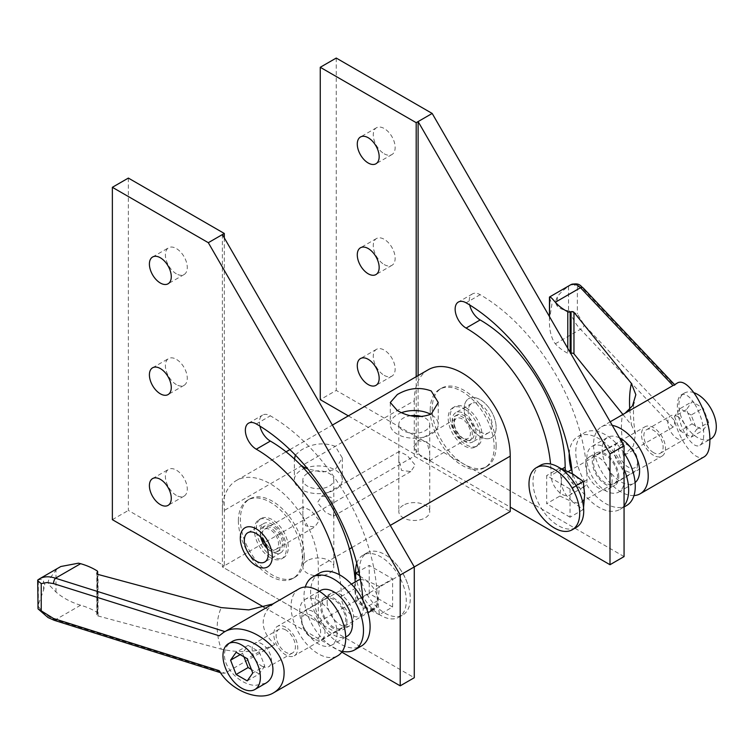 <?xml version="1.0" encoding="UTF-8"?>
<svg xmlns="http://www.w3.org/2000/svg" width="754" height="754" viewBox="0 0 754 754"><rect width="100%" height="100%" fill="white"/><g stroke="black" fill="none" stroke-linecap="round" stroke-linejoin="round"><path stroke-width="0.57" stroke-dasharray="3.77 2.83" d="M319.319 573.191A42.054 24.279 -120 0 0 310.61 592.446A42.054 24.279 -120 0 0 328.97 634.764A42.054 24.279 -120 0 0 361.383 646.037M342.382 651.277A42.054 24.279 60 0 1 304.003 596.263A42.054 24.279 60 0 1 305.285 587.017M327.132 601.984A18.69 10.792 -120 0 0 335.294 620.796A18.69 10.792 -120 0 0 349.696 625.801A18.69 10.792 -120 0 0 353.569 617.243A18.69 10.792 -120 0 0 345.407 598.431A18.69 10.792 -120 0 0 331.006 593.426A18.69 10.792 -120 0 0 327.132 601.984M346.963 621.06A18.69 10.792 60 0 1 343.089 629.618A18.69 10.792 60 0 1 328.687 624.614A18.69 10.792 60 0 1 320.525 605.801A18.69 10.792 60 0 1 324.399 597.243A18.69 10.792 60 0 1 338.8 602.248A18.69 10.792 60 0 1 346.963 621.06M360.403 579.572A16.531 9.548 60 0 1 372.118 586.282A16.531 9.548 60 0 1 377.99 601.381A16.531 9.548 60 0 1 374.568 608.949A16.531 9.548 60 0 1 361.826 604.519A16.531 9.548 60 0 1 354.616 587.884A16.531 9.548 60 0 1 358.037 580.316M301.647 618.459A16.531 9.548 60 0 1 305.068 610.9A16.531 9.548 60 0 1 317.811 615.321A16.531 9.548 60 0 1 325.021 631.956A16.531 9.548 60 0 1 321.6 639.524A16.531 9.548 60 0 1 313.334 638.704A16.531 9.548 60 0 1 301.647 618.459L301.647 620.994A13.431 7.757 -120 0 0 311.138 637.441A13.431 7.757 -120 0 0 320.638 631.956A13.431 7.757 -120 0 0 311.148 615.509A13.431 7.757 -120 0 0 301.647 620.994M356.765 563.304A35.862 20.707 60 0 1 362.985 555.142A35.862 20.707 60 0 1 390.619 564.746A35.862 20.707 60 0 1 406.274 600.834A35.862 20.707 60 0 1 398.838 617.253A35.862 20.707 60 0 1 372.551 609.015A35.862 20.707 60 0 1 355.718 574.963M359.564 569.242A35.862 20.707 -120 0 0 375.219 605.33A35.862 20.707 -120 0 0 402.853 614.934A35.862 20.707 -120 0 0 410.28 598.525A35.862 20.707 -120 0 0 409.054 588.827A35.862 20.707 -120 0 0 392.702 560.505A35.862 20.707 -120 0 0 366.991 552.823A35.862 20.707 -120 0 0 359.564 569.242M359.724 575.999L366.406 580.476L379.385 586.508L377.99 601.381L379.385 614.642L392.598 607.008L392.598 578.884L369.224 565.387L358.753 571.428M379.385 586.508L392.598 578.884M392.598 607.008L369.224 593.511L356.001 601.145L366.406 608.601L379.385 614.642M356.001 601.145L354.616 587.884L355.077 580.043M369.224 593.511L369.224 565.387M272.279 556.593A22.611 13.054 60 0 1 257.5 536.669A22.611 13.054 60 0 1 260.969 518.545A22.611 13.054 60 0 1 272.279 519.666A22.611 13.054 60 0 1 287.048 539.591A22.611 13.054 60 0 1 283.579 557.715A22.611 13.054 60 0 1 272.279 556.593M272.279 551.937A16.918 9.764 60 0 1 261.223 537.036A16.918 9.764 60 0 1 263.815 523.483A16.918 9.764 60 0 1 272.279 524.322A16.918 9.764 60 0 1 283.325 539.223A16.918 9.764 60 0 1 280.733 552.776A16.918 9.764 60 0 1 272.279 551.937M238.377 520.769A45.231 26.117 -120 0 0 258.122 566.292A45.231 26.117 -120 0 0 292.967 578.403A45.231 26.117 -120 0 0 302.335 557.706A45.231 26.117 -120 0 0 282.599 512.183A45.231 26.117 -120 0 0 247.746 500.072A45.231 26.117 -120 0 0 238.377 520.769M304.324 556.556A45.231 26.117 60 0 1 294.955 577.262A45.231 26.117 60 0 1 260.102 565.142A45.231 26.117 60 0 1 240.356 519.629A45.231 26.117 60 0 1 249.725 498.922A45.231 26.117 60 0 1 284.578 511.042A45.231 26.117 60 0 1 304.324 556.556M267.406 548.695A14.288 8.256 -120 0 0 277.5 551.617A14.288 8.256 -120 0 0 280.46 545.076A14.288 8.256 -120 0 0 274.22 530.693A14.288 8.256 -120 0 0 263.212 526.857A14.288 8.256 -120 0 0 260.253 533.398A14.288 8.256 -120 0 0 260.696 537.065M282.448 543.926A14.288 8.256 60 0 1 279.489 550.467A14.288 8.256 60 0 1 268.471 546.641A14.288 8.256 60 0 1 262.232 532.258A14.288 8.256 60 0 1 265.191 525.717A14.288 8.256 60 0 1 276.209 529.544A14.288 8.256 60 0 1 282.448 543.926M480.157 436.575A22.611 13.054 -120 0 0 491.467 437.697A22.611 13.054 -120 0 0 494.926 419.573A22.611 13.054 -120 0 0 480.157 399.648A22.611 13.054 -120 0 0 468.847 398.527A22.611 13.054 -120 0 0 465.378 416.651A22.611 13.054 -120 0 0 480.157 436.575A22.611 13.054 -120 0 0 491.467 437.697A22.611 13.054 -120 0 0 494.926 419.573A22.611 13.054 -120 0 0 480.157 399.648A22.611 13.054 -120 0 0 468.847 398.527A22.611 13.054 -120 0 0 465.378 416.651A22.611 13.054 -120 0 0 480.157 436.575M464.162 408.875A22.611 13.054 60 0 1 478.941 428.809A22.611 13.054 60 0 1 475.472 446.933A22.611 13.054 60 0 1 464.162 445.812A22.611 13.054 60 0 1 449.393 425.878A22.611 13.054 60 0 1 452.862 407.763A22.611 13.054 60 0 1 464.162 408.875M480.157 431.919A16.918 9.764 -120 0 0 488.611 432.758A16.918 9.764 -120 0 0 491.203 419.205A16.918 9.764 -120 0 0 480.157 404.304A16.918 9.764 -120 0 0 471.693 403.465A16.918 9.764 -120 0 0 469.101 417.019A16.918 9.764 -120 0 0 480.157 431.919M464.162 413.531A16.918 9.764 60 0 1 475.218 428.442A16.918 9.764 60 0 1 472.626 441.995A16.918 9.764 60 0 1 464.162 441.156A16.918 9.764 60 0 1 453.116 426.246A16.918 9.764 60 0 1 455.708 412.692A16.918 9.764 60 0 1 464.162 413.531M496.141 445.812A45.231 26.117 -120 0 0 476.405 400.289A45.231 26.117 -120 0 0 441.552 388.178A45.231 26.117 -120 0 0 432.183 408.875A45.231 26.117 -120 0 0 451.929 454.398A45.231 26.117 -120 0 0 486.782 466.509A45.231 26.117 -120 0 0 496.141 445.812M430.204 410.025A45.231 26.117 60 0 1 439.563 389.318A45.231 26.117 60 0 1 474.417 401.439A45.231 26.117 60 0 1 494.162 446.952A45.231 26.117 60 0 1 484.794 467.659A45.231 26.117 60 0 1 449.94 455.539A45.231 26.117 60 0 1 430.204 410.025M474.275 433.182A14.288 8.256 -120 0 0 468.036 418.8A14.288 8.256 -120 0 0 457.018 414.964A14.288 8.256 -120 0 0 454.059 421.505A14.288 8.256 -120 0 0 460.298 435.897A14.288 8.256 -120 0 0 471.307 439.723A14.288 8.256 -120 0 0 474.275 433.182M452.08 422.655A14.288 8.256 60 0 1 455.039 416.114A14.288 8.256 60 0 1 466.047 419.94A14.288 8.256 60 0 1 472.287 434.323A14.288 8.256 60 0 1 469.327 440.864A14.288 8.256 60 0 1 458.319 437.037A14.288 8.256 60 0 1 452.08 422.655M569.242 453.522A42.054 24.279 60 0 1 577.884 436.538A42.054 24.279 60 0 1 624.067 469.167M624.067 453.013A42.054 24.279 -120 0 0 584.501 432.721A42.054 24.279 -120 0 0 575.783 451.976A42.054 24.279 -120 0 0 594.143 494.304A42.054 24.279 -120 0 0 626.555 505.566M585.698 465.331A18.69 10.792 60 0 1 589.571 456.773A18.69 10.792 60 0 1 603.973 461.778A18.69 10.792 60 0 1 612.135 480.59A18.69 10.792 60 0 1 608.261 489.148A18.69 10.792 60 0 1 593.86 484.143A18.69 10.792 60 0 1 585.698 465.331M618.742 476.773A18.69 10.792 -120 0 0 610.58 457.97A18.69 10.792 -120 0 0 596.178 452.956A18.69 10.792 -120 0 0 592.305 461.514A18.69 10.792 -120 0 0 600.467 480.326A18.69 10.792 -120 0 0 614.868 485.331A18.69 10.792 -120 0 0 618.742 476.773M624.067 505.802A42.054 24.279 60 0 1 619.948 509.384A42.054 24.279 60 0 1 571.315 469.808M559.883 467.932L561.278 481.193A16.531 9.548 -120 0 0 568.497 497.829A16.531 9.548 -120 0 0 581.23 502.258A16.531 9.548 -120 0 0 584.652 494.69A16.531 9.548 -120 0 0 577.441 478.055A16.531 9.548 -120 0 0 564.699 473.625A16.531 9.548 -120 0 0 561.278 481.193L559.883 496.066L546.669 503.691L546.669 475.567L570.043 489.063L576.037 485.604M637.62 464.115A16.531 9.548 -120 0 0 625.933 443.87A16.531 9.548 -120 0 0 617.667 443.05A16.531 9.548 -120 0 0 614.246 450.619A16.531 9.548 -120 0 0 621.456 467.254A16.531 9.548 -120 0 0 634.199 471.674A16.531 9.548 -120 0 0 637.62 464.115L637.62 461.58A13.431 7.757 60 0 1 628.12 467.065A13.431 7.757 60 0 1 618.629 450.619A13.431 7.757 60 0 1 628.12 445.133A13.431 7.757 60 0 1 637.62 461.58M540.42 465.322A35.862 20.707 -120 0 0 532.993 481.74A35.862 20.707 -120 0 0 548.648 517.828A35.862 20.707 -120 0 0 576.282 527.432M546.565 522.07A35.862 20.707 60 0 1 530.213 493.747M559.883 496.066L572.804 502.07L583.266 509.563L583.549 507.612M583.266 509.563L570.043 517.187L570.043 489.063M559.807 467.98L546.669 475.567M570.043 517.187L546.669 503.691M384.21 153.778A15.466 8.935 -120 0 0 391.948 154.542A15.466 8.935 -120 0 0 394.314 142.148A15.466 8.935 -120 0 0 384.21 128.519A15.466 8.935 -120 0 0 376.482 127.746A15.466 8.935 -120 0 0 374.107 140.14A15.466 8.935 -120 0 0 384.21 153.778M384.21 264.56A15.466 8.935 -120 0 0 391.948 265.323A15.466 8.935 -120 0 0 394.314 252.929A15.466 8.935 -120 0 0 384.21 239.301A15.466 8.935 -120 0 0 376.482 238.537A15.466 8.935 -120 0 0 374.107 250.931A15.466 8.935 -120 0 0 384.21 264.56M384.21 375.351A15.466 8.935 -120 0 0 391.948 376.114A15.466 8.935 -120 0 0 394.314 363.72A15.466 8.935 -120 0 0 384.21 350.092A15.466 8.935 -120 0 0 376.482 349.319A15.466 8.935 -120 0 0 374.107 361.722A15.466 8.935 -120 0 0 384.21 375.351M565.453 470.26A15.466 8.935 -120 0 0 576.103 486.132A15.466 8.935 -120 0 0 583.832 486.905A15.466 8.935 -120 0 0 587.036 479.817A151.158 87.266 -120 0 0 555.736 374.474A151.158 87.266 -120 0 0 480.157 294.691A15.466 8.935 -120 0 0 472.419 293.928A15.466 8.935 -120 0 0 469.214 301.006A15.466 8.935 -120 0 0 469.695 304.974M572.286 473.644A151.158 87.266 60 0 1 572.965 487.942A15.466 8.935 60 0 1 569.76 495.029A15.466 8.935 60 0 1 562.032 494.256A15.466 8.935 60 0 1 551.089 475.312A120.216 69.406 -120 0 0 550.552 464.012M466.085 407.773A22.611 13.054 60 0 1 480.854 427.697A22.611 13.054 60 0 1 477.395 445.821A22.611 13.054 60 0 1 466.085 444.7A22.611 13.054 60 0 1 451.307 424.775A22.611 13.054 60 0 1 454.775 406.651A22.611 13.054 60 0 1 466.085 407.773M418.112 375.596L418.112 453.936L510.222 507.112M348.348 415.869L416.189 455.039L418.112 453.936M416.189 376.698L416.189 455.039M624.067 556.593L336.237 390.412L320.252 399.648M336.237 58.058L336.237 390.412M176.332 273.796A15.466 8.935 60 0 1 166.229 260.158A15.466 8.935 60 0 1 168.594 247.764A15.466 8.935 60 0 1 176.332 248.537A15.466 8.935 60 0 1 186.436 262.166A15.466 8.935 60 0 1 184.07 274.56A15.466 8.935 60 0 1 176.332 273.796M176.332 384.578A15.466 8.935 60 0 1 166.229 370.949A15.466 8.935 60 0 1 168.594 358.555A15.466 8.935 60 0 1 176.332 359.319A15.466 8.935 60 0 1 186.436 372.947A15.466 8.935 60 0 1 184.07 385.341A15.466 8.935 60 0 1 176.332 384.578M176.332 495.369A15.466 8.935 60 0 1 166.229 481.74A15.466 8.935 60 0 1 168.594 469.337A15.466 8.935 60 0 1 176.332 470.11A15.466 8.935 60 0 1 186.436 483.738A15.466 8.935 60 0 1 184.07 496.132A15.466 8.935 60 0 1 176.332 495.369M339.394 574.746A120.216 69.406 60 0 1 341.289 596.442A15.466 8.935 -120 0 0 352.231 615.387A15.466 8.935 -120 0 0 359.96 616.15A15.466 8.935 -120 0 0 363.164 609.072A151.158 87.266 -120 0 0 362.9 600.25M259.894 426.104A15.466 8.935 60 0 1 259.423 422.136A15.466 8.935 60 0 1 262.628 415.058A15.466 8.935 60 0 1 270.356 415.822A151.158 87.266 60 0 1 345.935 495.604A151.158 87.266 60 0 1 377.236 600.947A15.466 8.935 60 0 1 374.031 608.026A15.466 8.935 60 0 1 366.303 607.262A15.466 8.935 60 0 1 355.36 588.318A120.216 69.406 -120 0 0 355.191 581.956M270.356 557.706A22.611 13.054 60 0 1 255.587 537.772A22.611 13.054 60 0 1 259.046 519.657A22.611 13.054 60 0 1 270.356 520.769A22.611 13.054 60 0 1 285.135 540.703A22.611 13.054 60 0 1 281.666 558.827A22.611 13.054 60 0 1 270.356 557.706M222.383 234.569L222.383 566.933L414.276 677.723M128.359 178.076L128.359 510.43L224.306 565.83L222.383 566.933L318.329 622.323L318.329 566.933L349.46 548.959M224.306 237.896L224.306 565.83M341.788 652.125L264.041 607.234M112.365 519.666L128.359 510.43M428.329 369.696A67.841 39.17 -120 0 0 414.276 400.751L222.383 511.542A67.841 39.17 60 0 1 236.436 480.487A67.841 39.17 60 0 1 304.277 519.657A67.841 39.17 60 0 1 318.329 566.933M429.714 456.688L429.346 460.817L421.448 456.905L413.343 447.235L417.763 440.76L426.971 441.872L429.742 453.05L429.714 456.688M454.059 423.729A11.574 6.682 -120 0 0 459.111 435.378A11.574 6.682 -120 0 0 468.036 438.479A11.574 6.682 -120 0 0 470.43 433.182A11.574 6.682 -120 0 0 465.378 421.524A11.574 6.682 -120 0 0 456.453 418.423A11.574 6.682 -120 0 0 454.059 423.729M263.58 540.627A11.574 6.682 60 0 1 262.166 534.511A11.574 6.682 60 0 1 264.569 529.214A11.574 6.682 60 0 1 273.495 532.315A11.574 6.682 60 0 1 278.546 543.964A11.574 6.682 60 0 1 276.143 549.261A11.574 6.682 60 0 1 265.766 544.416M302.891 511.005L302.863 514.643L305.634 525.821L314.842 526.923L319.262 520.458L311.148 510.778L303.259 506.876L302.891 511.005M295.314 455.001L301.383 449.931C312.674 443.343 323.975 442.155 335.276 446.359L342.297 457.904L335.276 469.506L322.165 472.127L307.773 468.931M301.751 466.151L294.522 459.082M305.615 468.055A23.968 13.836 0 0 0 301.383 469.996A23.968 13.836 0 0 0 294.362 479.78A23.968 13.836 0 0 0 309.159 492.569A23.968 13.836 0 0 0 335.276 489.572A23.968 13.836 0 0 0 342.297 479.78A23.968 13.836 0 0 0 306.727 467.668M307.396 473.465A15.466 8.935 0 0 0 302.863 479.78A15.466 8.935 0 0 0 312.41 488.036A15.466 8.935 0 0 0 329.262 486.094A15.466 8.935 0 0 0 333.796 479.78A15.466 8.935 0 0 0 324.248 471.533A15.466 8.935 0 0 0 307.396 473.465M307.396 560.618A15.466 8.935 0 0 0 302.863 566.933A15.466 8.935 0 0 0 312.41 575.189A15.466 8.935 0 0 0 329.262 573.247A15.466 8.935 0 0 0 333.796 566.933A15.466 8.935 0 0 0 324.248 558.686A15.466 8.935 0 0 0 307.396 560.618M333.768 512.079L333.4 516.207L325.511 512.305L317.396 502.626L321.817 496.16L331.025 497.263L333.796 508.441L333.768 512.079M398.838 455.604L398.809 459.252L401.571 470.43L410.779 471.533L415.209 465.067L407.094 455.388L399.205 451.476L398.838 455.604M401.552 412.655A23.968 13.836 0 0 0 397.32 414.606A23.968 13.836 0 0 0 390.299 424.389A23.968 13.836 0 0 0 405.096 437.179A23.968 13.836 0 0 0 431.222 434.172A23.968 13.836 0 0 0 438.244 424.389A23.968 13.836 0 0 0 430.788 414.361M410.789 415.69A15.466 8.935 0 0 0 403.333 418.074A15.466 8.935 0 0 0 398.809 424.389A15.466 8.935 0 0 0 408.357 432.636A15.466 8.935 0 0 0 425.209 430.704A15.466 8.935 0 0 0 429.742 424.389A15.466 8.935 0 0 0 422.146 416.698M403.333 505.227A15.466 8.935 0 0 0 398.809 511.542A15.466 8.935 0 0 0 408.357 519.789A15.466 8.935 0 0 0 425.209 517.857A15.466 8.935 0 0 0 429.742 511.542A15.466 8.935 0 0 0 420.195 503.295A15.466 8.935 0 0 0 403.333 505.227M222.383 511.542L222.383 566.933L414.276 456.151L510.222 511.542M318.329 622.323L414.276 566.933M414.276 400.751L414.276 456.151M586.819 458.347A26.456 15.268 60 0 1 592.295 446.236A26.456 15.268 60 0 1 612.682 453.324A26.456 15.268 60 0 1 624.227 479.949A26.456 15.268 60 0 1 618.751 492.051A26.456 15.268 60 0 1 598.365 484.963A26.456 15.268 60 0 1 586.819 458.347M619.552 437.98A26.456 15.268 -120 0 0 607.649 437.377A26.456 15.268 -120 0 0 602.163 449.488A26.456 15.268 -120 0 0 613.718 476.104A26.456 15.268 -120 0 0 634.095 483.191A26.456 15.268 -120 0 0 635.094 482.522M549.449 297.802L551.928 304.211L549.449 319.762C549.214 328.951 550.844 336.51 554.313 342.439L555.34 343.777A56.154 32.422 0 0 0 567.781 353.287A2.168 1.254 0 0 0 568.912 353.598A2.168 1.254 0 0 0 570.156 353.494L570.693 353.353M676.922 383.286L674.481 385.577L583.549 289.385L580.514 287.151L577.366 286.699L573.53 284.512L569.873 285.446L570.901 284.654M555.34 343.777L580.495 329.253C576.179 324.965 572.635 318.951 569.873 311.214L577.366 313.843L584.067 324.804L674.481 420.468C680.711 443.38 696.14 462.23 704.217 456.801M674.66 384.851L674.481 385.577L674.66 384.851L673.039 385.633L625.123 413.192M674.481 420.468L674.66 424.436L673.039 427.16L623.115 455.982L621.409 428.404C621.437 420.638 622.003 415.982 623.115 414.446M633.982 495.557A38.661 22.318 60 0 1 593.539 444.502A38.661 22.318 60 0 1 601.541 426.802A38.661 22.318 60 0 1 612.267 425.35M569.873 311.214L568.544 310.818C563.097 309.96 559.345 308.424 557.281 306.19L555.189 302.326L557.281 297.067C559.345 293.721 563.097 290.158 568.544 286.369L569.873 285.446M549.449 319.611L549.449 316.557L549.449 319.611M673.039 427.16L580.495 329.253A4.072 2.912 136.6 0 0 583.021 327.481A4.072 2.912 136.6 0 0 584.067 324.804M677.469 416.481A13.629 7.87 60 0 1 686.366 428.498A13.629 7.87 60 0 1 684.283 439.422A13.629 7.87 60 0 1 677.469 438.743A13.629 7.87 60 0 1 668.562 426.726A13.629 7.87 60 0 1 670.645 415.803A13.629 7.87 60 0 1 677.469 416.481M653.482 452.589A13.629 7.87 60 0 1 644.576 440.572A13.629 7.87 60 0 1 646.668 429.648A13.629 7.87 60 0 1 653.482 430.327A13.629 7.87 60 0 1 662.389 442.334A13.629 7.87 60 0 1 660.297 453.267A13.629 7.87 60 0 1 653.482 452.589M605.528 482.994A16.956 9.793 60 0 1 594.444 468.046A16.956 9.793 60 0 1 597.045 454.464A16.956 9.793 60 0 1 605.528 455.303A16.956 9.793 60 0 1 616.602 470.242A16.956 9.793 60 0 1 614.001 483.832A16.956 9.793 60 0 1 605.528 482.994M653.482 455.303A16.956 9.793 60 0 1 642.408 440.355A16.956 9.793 60 0 1 645.009 426.773A16.956 9.793 60 0 1 653.482 427.612A16.956 9.793 60 0 1 664.566 442.551A16.956 9.793 60 0 1 661.965 456.142A16.956 9.793 60 0 1 653.482 455.303M694.198 403.117C689.269 395.916 684.952 393.173 681.23 394.889C678.713 396.481 677.422 400.214 677.365 406.076C676.847 424.002 692.285 450.788 699.91 445.199C702.426 443.606 703.718 439.884 703.774 434.021C703.397 423.22 700.202 412.919 694.198 403.117M694.114 392.759A26.456 15.268 -120 0 0 684.368 393.079A26.456 15.268 -120 0 0 678.892 405.19A26.456 15.268 -120 0 0 690.438 431.806A26.456 15.268 -120 0 0 710.824 438.894M584.067 289.913A4.072 2.912 136.6 0 0 583.455 288.245L583.342 288.132M708.694 422.391L703.143 408.093L692.049 401.693L686.498 409.582L692.049 423.88L703.143 430.289L708.694 422.391L696.696 429.318L691.154 415.02L703.143 408.093M691.154 415.02L680.061 408.611L692.049 401.693M680.061 408.611L674.51 416.51L686.498 409.582M674.51 416.51L680.061 430.807L692.049 423.88M680.061 430.807L691.154 437.207L703.143 430.289M691.154 437.207L696.696 429.318M622.917 414.464L631.4 424.964L635.584 433.748L633.369 445.944L623.115 455.982M320.516 590.523A26.456 15.268 -120 0 0 315.04 602.635A26.456 15.268 -120 0 0 326.586 629.251A26.456 15.268 -120 0 0 346.972 636.338M337.095 633.087A26.456 15.268 60 0 1 331.619 645.198A26.456 15.268 60 0 1 311.232 638.11A26.456 15.268 60 0 1 299.687 611.494A26.456 15.268 60 0 1 305.172 599.383A26.456 15.268 60 0 1 325.549 606.47A26.456 15.268 60 0 1 337.095 633.087M54.411 620.335A4.072 1.593 107.5 0 0 55.466 619.75L80.621 605.217A56.154 32.422 180 0 1 97.087 612.408A2.168 1.254 180 0 1 97.634 613.059A2.168 1.254 180 0 1 97.652 613.247A2.168 1.254 180 0 1 97.455 613.775L97.021 614.312A2.168 1.254 0 0 0 96.823 614.84A2.168 1.254 0 0 0 96.955 615.264A2.168 1.254 0 0 0 98.077 615.971L221.242 649.137C215.889 633.85 215.889 620.005 221.242 607.601M80.621 605.217L78.454 604.548C69.754 601.626 62.271 597.46 55.975 592.031L48.633 584.397L48.068 582.484L48.633 580.137L55.975 570.081L60.838 566.508M219.216 635.801L225.06 631.635L274.974 602.823C267.265 608.158 263.334 614.755 263.184 622.597C263.334 630.476 267.265 637.724 274.974 644.35L225.06 673.171L222.015 673.134L219.216 670.683M220.479 672.672L222.015 673.134M299.065 588.808A38.661 22.318 -120 0 0 291.053 606.508A38.661 22.318 -120 0 0 307.934 645.415A38.661 22.318 -120 0 0 337.726 655.773M37.785 579.996L40.754 579.43L42.582 579.939L44.797 584.369L43.591 590.137L37.879 605.726C42.45 612.427 48.313 617.092 55.466 619.75L225.06 673.171M261.798 666.093A13.629 7.87 -120 0 0 268.622 666.772A13.629 7.87 -120 0 0 270.705 655.848A13.629 7.87 -120 0 0 261.798 643.831A13.629 7.87 -120 0 0 254.984 643.153A13.629 7.87 -120 0 0 252.892 654.076A13.629 7.87 -120 0 0 261.798 666.093M285.785 629.986A13.629 7.87 -120 0 0 278.961 629.307A13.629 7.87 -120 0 0 276.878 640.24A13.629 7.87 -120 0 0 285.785 652.248A13.629 7.87 -120 0 0 292.599 652.926A13.629 7.87 -120 0 0 294.691 642.003A13.629 7.87 -120 0 0 285.785 629.986M333.739 599.581A16.956 9.793 -120 0 0 325.266 598.742A16.956 9.793 -120 0 0 322.665 612.333A16.956 9.793 -120 0 0 333.739 627.271A16.956 9.793 -120 0 0 342.222 628.11A16.956 9.793 -120 0 0 344.823 614.529A16.956 9.793 -120 0 0 333.739 599.581M285.785 627.271A16.956 9.793 -120 0 0 277.302 626.433A16.956 9.793 -120 0 0 274.701 640.023A16.956 9.793 -120 0 0 285.785 654.962A16.956 9.793 -120 0 0 294.258 655.801A16.956 9.793 -120 0 0 296.859 642.219A16.956 9.793 -120 0 0 285.785 627.271M265.813 683.19L255.342 685.395C240.592 684.943 224.013 668.572 224.494 654.906C224.598 649.015 226.963 644.67 231.582 641.871M274.974 644.35C259.97 652.012 242.062 653.605 221.242 649.137M243.938 656.8L242.571 653.256L248.113 645.367L259.206 651.767L264.758 666.065L252.769 672.992M264.758 666.065L259.206 673.963L247.218 680.881M259.206 673.963L251.393 669.448M242.571 653.256L240.187 654.632M248.113 645.367L236.125 652.285M259.206 651.767L247.218 658.694M37.7 607.253L37.879 605.726M272.797 603.973L274.974 602.823M587.036 479.817L572.965 487.942M480.157 294.691L466.085 302.816M562.23 468.884L551.089 475.312M341.289 596.442L355.36 588.318M363.164 609.072L377.236 600.947M256.285 423.946L270.356 415.822M351.939 547.527L390.289 525.387M567.781 348.31L567.781 353.287M577.366 286.699L577.366 313.843M557.281 297.067L557.281 306.19M629.741 409.29L631.4 424.964M570.156 352.429L570.156 353.494M568.544 286.369L568.544 310.818M97.087 612.408L97.087 570.872M55.975 592.031L55.975 570.081M97.021 614.312L97.021 573.832M43.591 590.137L43.591 581.014M98.077 615.971L98.077 574.444M97.455 613.775L97.455 574.19M38.331 604.303L38.331 579.854M349.696 625.801L343.089 629.618M331.006 593.426L324.399 597.243M351.421 584.133L305.068 610.9M398.838 617.253L402.853 614.934M366.991 552.823L362.985 555.142M313.334 638.704L311.148 637.441M321.6 639.524L367.952 612.766M409.054 588.827C406.331 577.809 400.883 568.365 392.702 560.505M259.046 519.657L260.969 518.545M247.83 532.71L263.815 523.483M280.733 552.776L264.739 562.013M283.579 557.715L281.666 558.827M292.967 578.403L294.955 577.262M277.5 551.617L279.489 550.467M265.191 525.717L263.212 526.857M249.725 498.922L247.746 500.072M477.395 445.821L475.472 446.933M488.611 432.758L472.626 441.995M471.693 403.465L455.708 412.692M454.775 406.651L452.862 407.763M441.552 388.178L439.563 389.318M457.018 414.964L455.039 416.114M471.307 439.723L469.327 440.864M486.782 466.509L484.794 467.659M577.884 436.538L584.501 432.721M589.571 456.773L596.178 452.956M608.261 489.148L614.868 485.331M619.948 509.384L624.067 506.999M581.23 502.258L634.199 471.674M625.933 443.87L628.12 445.133M617.667 443.05L571.852 469.506M568.28 471.561L564.699 473.625M391.948 154.542L375.954 163.769M391.948 265.323L375.954 274.56M391.948 376.114L375.954 385.351M583.832 486.905L569.76 495.029M472.419 293.928L458.347 302.052M376.482 349.319L360.487 358.555M376.482 238.537L360.487 247.764M376.482 127.746L360.487 136.983M152.61 257.001L168.594 247.764M152.61 367.782L168.594 358.555M152.61 478.573L168.594 469.337M248.556 423.183L262.628 415.058M374.031 608.026L359.96 616.15M184.07 496.132L168.076 505.369M184.07 385.341L168.076 394.578M184.07 274.56L168.076 283.787M429.346 460.817L468.036 438.479M276.143 549.261L314.842 526.923M294.362 457.904L294.362 479.78M302.863 479.78L302.863 508.441M302.863 514.643L302.863 566.933M333.4 516.207L410.779 471.533M390.299 402.513L390.299 424.389M398.809 424.389L398.809 453.05M398.809 459.252L398.809 511.542M429.742 424.389L429.742 453.05M429.742 459.252L429.742 511.542M438.244 402.513L438.244 424.389M321.817 496.16L399.205 451.476M333.796 479.78L333.796 508.441M333.796 514.643L333.796 566.933M342.297 457.904L342.297 479.78M264.569 529.214L303.259 506.876M417.763 440.76L456.453 418.423M236.436 480.487L286.058 451.834M289.904 449.62L332.382 425.086M592.295 446.236L607.649 437.377M601.541 426.802L610.212 421.797M646.668 429.648L670.645 415.803M597.045 454.464L645.009 426.773M681.23 394.889L684.368 393.079M699.91 445.199L709.863 439.45M614.001 483.832L661.965 456.142M660.297 453.267L684.283 439.422M635.575 433.757C632.455 421.74 633.577 399.045 634.142 402.674M618.751 492.051L634.095 483.191M345.718 637.055L331.619 645.198M96.823 614.84L96.823 573.304M278.961 629.307L254.984 643.153M325.266 598.742L277.302 626.433M342.222 628.11L294.258 655.801M292.599 652.926L268.622 666.772M97.652 613.247L97.652 574.294M319.262 591.24L305.172 599.383"/><path stroke-width="1.13" d="M354.766 649.854L361.383 646.037A42.054 24.279 -120 0 0 370.091 626.781A42.054 24.279 -120 0 0 351.732 584.454A42.054 24.279 -120 0 0 319.319 573.191L312.712 577.008A42.054 24.279 60 0 1 345.125 588.271A42.054 24.279 60 0 1 363.485 630.598A42.054 24.279 60 0 1 354.766 649.854A42.054 24.279 60 0 1 342.382 651.277M305.285 587.017A42.054 24.279 60 0 1 312.712 577.008M351.421 584.133L358.037 580.316A16.531 9.548 60 0 1 360.403 579.572M355.718 574.963A35.862 20.707 60 0 1 355.549 571.551A35.862 20.707 60 0 1 356.765 563.304M355.077 580.043L356.001 573.021L358.753 571.428M359.724 575.999L356.001 573.021M256.285 528.893A22.611 13.054 -120 0 0 244.975 527.781A22.611 13.054 -120 0 0 241.516 545.896A22.611 13.054 -120 0 0 256.285 565.83A22.611 13.054 -120 0 0 267.595 566.942A22.611 13.054 -120 0 0 271.063 548.827A22.611 13.054 -120 0 0 256.285 528.893A22.611 13.054 -120 0 0 244.975 527.781A22.611 13.054 -120 0 0 241.516 545.896A22.611 13.054 -120 0 0 256.285 565.83A22.611 13.054 -120 0 0 267.595 566.942A22.611 13.054 -120 0 0 271.063 548.827A22.611 13.054 -120 0 0 256.285 528.893M256.285 533.549A16.918 9.764 -120 0 0 247.83 532.71A16.918 9.764 -120 0 0 245.238 546.264A16.918 9.764 -120 0 0 256.285 561.174A16.918 9.764 -120 0 0 264.739 562.013A16.918 9.764 -120 0 0 267.34 548.46A16.918 9.764 -120 0 0 256.285 533.549M260.696 537.065A14.288 8.256 -120 0 0 267.406 548.695M571.315 469.808A42.054 24.279 60 0 1 569.176 455.793A42.054 24.279 60 0 1 569.242 453.522M624.067 469.167A42.054 24.279 60 0 1 628.657 490.128A42.054 24.279 60 0 1 624.067 505.802M624.067 506.999L626.555 505.566A42.054 24.279 -120 0 0 635.264 486.311A42.054 24.279 -120 0 0 624.067 453.013M572.277 529.751L576.282 527.432A35.862 20.707 -120 0 0 583.719 511.024A35.862 20.707 -120 0 0 568.064 474.926A35.862 20.707 -120 0 0 540.42 465.322L536.414 467.64A35.862 20.707 60 0 1 564.049 477.244A35.862 20.707 60 0 1 579.703 513.333A35.862 20.707 60 0 1 572.277 529.751A35.862 20.707 60 0 1 546.565 522.07C538.384 514.209 532.937 504.765 530.213 493.747A35.862 20.707 60 0 1 528.988 484.049A35.862 20.707 60 0 1 536.414 467.64M583.549 507.612L584.652 494.69L583.266 481.429L576.037 485.604M559.807 467.98L572.804 473.946L583.266 481.429M368.216 137.746A15.466 8.935 60 0 1 378.329 151.375A15.466 8.935 60 0 1 375.954 163.769A15.466 8.935 60 0 1 368.216 163.005A15.466 8.935 60 0 1 358.112 149.377A15.466 8.935 60 0 1 360.487 136.983A15.466 8.935 60 0 1 368.216 137.746M368.216 248.537A15.466 8.935 60 0 1 378.329 262.166A15.466 8.935 60 0 1 375.954 274.56A15.466 8.935 60 0 1 368.216 273.796A15.466 8.935 60 0 1 358.112 260.168A15.466 8.935 60 0 1 360.487 247.764A15.466 8.935 60 0 1 368.216 248.537M368.216 359.319A15.466 8.935 60 0 1 378.329 372.957A15.466 8.935 60 0 1 375.954 385.351A15.466 8.935 60 0 1 368.216 384.578A15.466 8.935 60 0 1 358.112 370.949A15.466 8.935 60 0 1 360.487 358.555A15.466 8.935 60 0 1 368.216 359.319M550.552 464.012A120.216 69.406 -120 0 0 526.188 391.533A120.216 69.406 -120 0 0 466.085 328.075A15.466 8.935 60 0 1 455.143 309.131A15.466 8.935 60 0 1 458.347 302.052A15.466 8.935 60 0 1 466.085 302.816A151.158 87.266 60 0 1 541.664 382.598A151.158 87.266 60 0 1 572.286 473.644M469.695 304.974A15.466 8.935 -120 0 0 480.157 319.95A120.216 69.406 60 0 1 540.26 383.409A120.216 69.406 60 0 1 565.161 467.188A15.466 8.935 -120 0 0 565.453 470.26M624.067 445.812L432.183 113.449L418.112 121.573L609.995 453.936L624.067 445.812L624.067 556.593L609.995 564.718L609.995 453.936M416.189 376.698L416.189 122.676L418.112 121.573L418.112 375.596M510.222 507.112L609.995 564.718M416.189 122.676L320.252 67.285L320.252 399.648L348.348 415.869M320.252 67.285L336.237 58.058L432.183 113.449M160.338 257.764A15.466 8.935 -120 0 0 152.61 257.001A15.466 8.935 -120 0 0 150.234 269.395A15.466 8.935 -120 0 0 160.338 283.023A15.466 8.935 -120 0 0 168.076 283.787A15.466 8.935 -120 0 0 170.442 271.393A15.466 8.935 -120 0 0 160.338 257.764M160.338 368.555A15.466 8.935 -120 0 0 152.61 367.782A15.466 8.935 -120 0 0 150.234 380.176A15.466 8.935 -120 0 0 160.338 393.814A15.466 8.935 -120 0 0 168.076 394.578A15.466 8.935 -120 0 0 170.442 382.184A15.466 8.935 -120 0 0 160.338 368.555M160.338 479.337A15.466 8.935 -120 0 0 152.61 478.573A15.466 8.935 -120 0 0 150.234 490.967A15.466 8.935 -120 0 0 160.338 504.596A15.466 8.935 -120 0 0 168.076 505.369A15.466 8.935 -120 0 0 170.442 492.975A15.466 8.935 -120 0 0 160.338 479.337M362.9 600.25A151.158 87.266 -120 0 0 331.864 503.729A151.158 87.266 -120 0 0 256.285 423.946A15.466 8.935 -120 0 0 248.556 423.183A15.466 8.935 -120 0 0 245.352 430.261A15.466 8.935 -120 0 0 256.285 449.205A120.216 69.406 60 0 1 316.397 512.654A120.216 69.406 60 0 1 339.394 574.746M355.191 581.956A120.216 69.406 -120 0 0 330.469 504.53A120.216 69.406 -120 0 0 270.356 441.081A15.466 8.935 60 0 1 259.894 426.104M400.204 575.057L208.311 242.694L222.383 234.569L414.276 566.933L400.204 575.057L400.204 685.848L341.788 652.125M390.289 525.387L510.222 456.151L510.222 511.542L414.276 566.933L414.276 677.723L400.204 685.848M222.383 234.569L224.306 233.467L128.359 178.076L112.365 187.303L208.311 242.694M224.306 233.467L224.306 237.896M112.365 187.303L112.365 519.666L264.041 607.234M510.222 456.151A67.841 39.17 -120 0 0 496.17 408.866A67.841 39.17 -120 0 0 428.329 369.696L332.382 425.086M265.766 544.416A11.574 6.682 60 0 1 263.58 540.627M307.773 468.931L301.751 466.151M294.522 459.082L295.314 455.001M431.222 414.116C419.931 418.263 408.63 417.066 397.32 410.544L390.299 402.513L397.32 394.54C408.621 387.952 419.921 386.764 431.222 390.968L438.244 402.513L431.222 414.116M422.146 416.698A15.466 8.935 0 0 0 410.789 415.69M430.788 414.361A23.968 13.836 0 0 0 401.552 412.655M306.727 467.668A23.968 13.836 0 0 0 305.615 468.055M635.094 482.522A26.456 15.268 -120 0 0 639.581 471.08A26.456 15.268 -120 0 0 619.552 437.98M674.566 384.644L583.455 288.245A4.072 2.912 136.6 0 0 583.021 287.896A4.072 2.912 136.6 0 0 580.495 287.717L555.34 302.241A56.154 32.422 0 0 0 567.781 311.751A2.168 1.254 0 0 0 568.912 312.062A2.168 1.254 0 0 0 570.156 311.958L571.08 311.713A2.168 1.254 180 0 1 572.738 311.666A2.168 1.254 180 0 1 573.964 312.316L631.4 383.428C629.731 390.44 629.175 399.064 629.741 409.29M555.34 302.241L554.313 301.072C550.844 296.963 549.214 295.87 549.449 297.802L549.449 297.877M672.973 385.567L580.495 287.717C576.782 284.258 573.587 283.231 570.919 284.644L549.694 296.897L549.449 316.557L549.449 297.839M570.693 353.353L571.08 353.249A2.168 1.254 180 0 1 572.738 353.202A2.168 1.254 180 0 1 573.964 353.852L622.917 414.464M612.267 425.35A38.661 22.318 60 0 1 648.214 476.066A38.661 22.318 60 0 1 640.203 493.766L704.217 456.801C707.902 454.483 709.787 449.035 709.872 440.468C710.626 414.266 688.063 375.106 676.922 383.286L610.212 421.797M709.863 439.45L710.824 438.894A26.456 15.268 -120 0 0 716.3 426.792A26.456 15.268 -120 0 0 694.114 392.759M625.123 413.192L632.502 405.822L635.848 394.681L631.4 383.428M640.203 493.766A38.661 22.318 60 0 1 633.982 495.557M345.718 637.055L346.972 636.338A26.456 15.268 -120 0 0 352.448 624.227A26.456 15.268 -120 0 0 340.902 597.611A26.456 15.268 -120 0 0 320.516 590.523L319.262 591.24M80.621 563.69L55.466 578.214C49.312 576.16 44.024 576.339 39.604 578.761L60.838 566.508L78.454 563.181L80.621 563.69A56.154 32.422 180 0 1 97.087 570.872A2.168 1.254 180 0 1 97.634 571.523A2.168 1.254 180 0 1 97.652 571.711A2.168 1.254 180 0 1 97.455 572.248L97.021 572.776A2.168 1.254 0 0 0 96.823 573.304A2.168 1.254 0 0 0 96.955 573.737A2.168 1.254 0 0 0 98.077 574.444L221.242 607.601L248.773 609.901L272.797 603.973M39.604 578.761L37.879 579.958L38.039 581.042L41.234 583.596L47.002 582.54L53.515 583.596L219.216 635.801L223.684 632.333C244.098 618.798 285.455 647.111 284.07 673.671C283.909 682.285 280.46 688.638 273.711 692.728C258.895 702.04 230.62 690.607 219.216 670.683L53.515 618.487L38.039 608.864L37.7 580.212M53.515 618.487A4.072 1.593 107.5 0 0 54.09 620.231A4.072 1.593 107.5 0 0 54.241 620.306L48.058 617.573L38.039 608.864M273.711 692.728L337.726 655.773A38.661 22.318 -120 0 0 345.728 638.072A38.661 22.318 -120 0 0 328.857 599.166A38.661 22.318 -120 0 0 299.065 588.808L223.684 632.333M224.937 631.607L55.466 578.214A4.072 1.593 107.5 0 0 54.09 580.646A4.072 1.593 107.5 0 0 53.515 583.596M228.443 643.68L231.582 641.871C245.55 632.606 273.843 651.984 272.901 670.155C272.788 676.046 270.432 680.391 265.813 683.19L254.899 689.495A26.456 15.268 60 0 1 234.513 682.408A26.456 15.268 60 0 1 222.967 655.782A26.456 15.268 60 0 1 228.443 643.68A26.456 15.268 60 0 1 248.829 650.768A26.456 15.268 60 0 1 260.375 677.384A26.456 15.268 60 0 1 254.899 689.495M220.479 672.672L54.241 620.306A4.072 1.593 107.5 0 0 54.411 620.335M252.769 672.992L247.218 680.881L236.125 674.481L230.573 660.184L236.125 652.285L247.218 658.694L252.769 672.992M251.393 669.448L248.113 667.554L236.125 674.481M248.113 667.554L243.938 656.8M240.187 654.632L230.573 660.184M37.879 579.958L38.039 581.042M480.157 319.95L466.085 328.075M565.161 467.188L562.23 468.884M256.285 449.205L270.356 441.081M349.46 548.959L351.939 547.527M567.781 311.751L567.781 348.31M571.08 311.713L571.08 353.249M573.964 312.316L573.964 353.852M570.156 311.958L570.156 352.429M41.234 610.74L41.234 583.596M97.021 573.832L97.021 572.776M97.455 574.19L97.455 572.248M367.952 612.766L374.568 608.949M571.852 469.506L568.28 471.561M286.058 451.834L289.904 449.62M570.901 284.654C579.798 282.241 580.476 286.237 583.445 288.245M634.142 402.674L632.493 405.812M37.785 579.996L39.594 578.77M97.652 574.294L97.652 571.711"/></g></svg>
